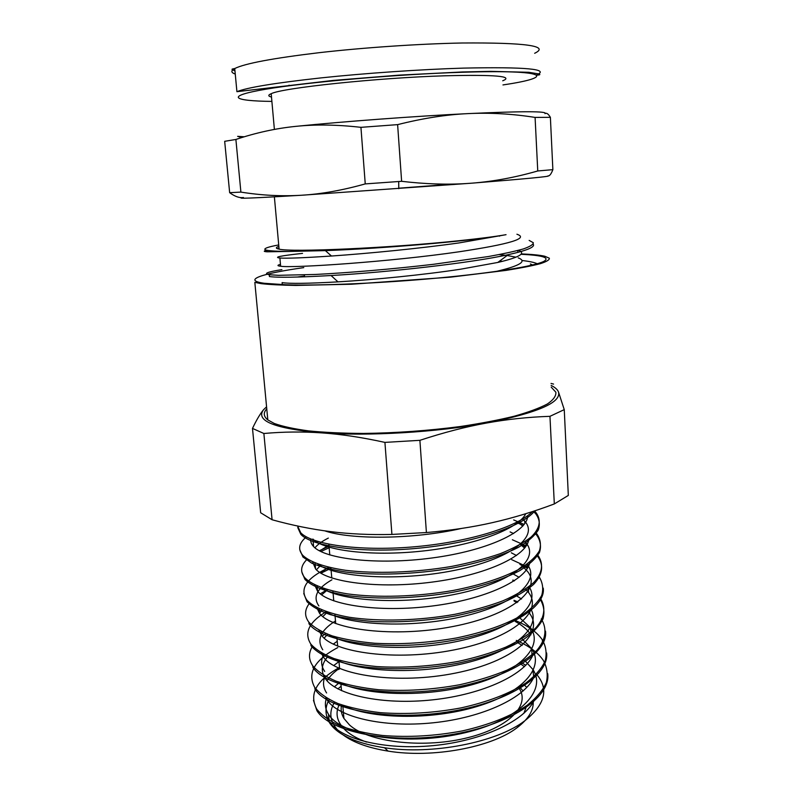 <?xml version="1.0" encoding="UTF-8"?>
<svg xmlns="http://www.w3.org/2000/svg" width="793" height="793" viewBox="0 0 793 793"><rect width="100%" height="100%" fill="white"/><g stroke="black" fill="none" stroke-linecap="round" stroke-linejoin="round"><path stroke-width="1.19" d="M274.378 196.852L279.096 249.131C290.803 252.412 389.452 248.07 458.84 240.735C479.418 238.594 495.149 236.582 506.043 234.678L500.046 235.729C467.87 241.241 383.059 248.496 325.388 250.618L288.672 251.46C277.976 251.381 270.75 250.984 267.013 250.271L265.259 249.835C263.445 248.546 267.925 246.91 278.72 244.938M279.096 249.131C275.567 248.447 275.488 247.525 278.849 246.375M472.083 183.153C525.918 178.831 551.214 176.413 547.983 175.887C549.539 176.155 551.165 174.073 552.87 169.652L550.382 117.334C548.29 113.815 546.486 112.596 544.979 113.647C548.112 111.129 522.418 111.119 467.92 113.617C489.777 112.547 512.159 113.815 535.087 117.414L537.753 170.961C515.529 177.374 493.642 181.438 472.083 183.153L466.373 183.55C446.588 184.799 425.008 184.045 401.625 181.31L397.62 124.63C422.699 118.306 446.132 114.628 467.92 113.617C415.473 116.165 343.042 121.547 295.591 126.384C315.376 124.313 337.154 124.63 360.934 127.336L365.246 183.907C342.388 190.32 321.145 194.097 301.509 195.247L472.083 183.153M235.888 139.459L224.677 141.313L229.653 192.679C234.936 196.535 239.526 198.151 243.431 197.507C233.727 198.934 253.086 198.181 301.509 195.247C281.802 196.446 261.601 195.405 240.894 192.104L235.888 139.459C255.822 132.768 275.726 128.407 295.591 126.384M453.725 184.055L398.76 188.189M502.534 261.333L499.57 261.125M281.902 269.63C267.32 271.94 263.107 273.644 269.273 274.735L269.432 276.549C277.372 277.738 297.92 277.401 331.077 275.528C388.074 272.257 471.468 262.929 508.254 254.672C527.157 250.469 535.463 246.96 533.164 244.135M279.037 248.457L277.302 248.675M267.152 251.797L267.013 250.271C263.326 251.044 263.375 251.55 267.162 251.797L288.672 251.46M532.589 264.971L530.378 263.96M269.273 274.735L278.502 275.32L315.346 274.457C348.038 272.812 392.476 269.114 433.731 264.267L488.369 256.536C503.089 253.899 514.736 251.361 523.301 248.952C529.922 246.643 533.263 244.571 533.332 242.737L529.149 240.398M278.878 246.762L277.451 246.94M264.842 249.022L265.259 249.835M496.477 271.375C520.139 265.764 527.375 261.254 518.186 257.864M516.025 257.19L507.143 255.495M505.438 255.267L499.144 254.593M280.464 264.366C277.074 265.239 277.134 265.863 280.643 266.24C292.191 268.272 390.424 261.839 459.534 251.718C510.008 244.105 529.129 238.277 516.917 234.232M506.043 234.678L458.978 242.936C420.3 248.397 368.319 253.492 331.464 256.02C303.907 257.844 286.719 258.518 279.909 258.022C273.248 257.279 280.801 255.733 302.539 253.383M518.572 250.301C526.274 253.354 519.346 257.398 497.786 262.453L460.614 269.204C423.66 274.844 374.346 279.721 337.977 281.872C308.041 283.547 289.425 283.795 282.11 282.615L282.298 284.667M297.147 277.064L304.502 276.043M241.756 137.566L237.622 136.337L244.264 136.792M552.87 169.652L537.753 170.961M535.087 117.414L550.382 117.334M401.625 181.31L365.246 183.907M360.934 127.336L397.62 124.63M240.894 192.104L229.653 192.679M502.732 80.777C514.102 76.217 494.941 74.552 445.23 75.781C377.359 77.793 281.911 87.944 271.196 93.703C267.925 95.081 268.024 96.201 271.503 97.053M520.961 254.295C542.59 255.287 550.223 257.646 543.869 261.373C534.561 266.141 493.484 272.891 438.014 278.026C382.613 283.16 320.669 285.847 286.62 284.816L264.356 283.289C241.439 280.147 262.225 273.456 303.778 267.628M537.257 263.752C534.353 262.404 529.248 261.313 521.953 260.491M339.632 668.866L338.532 669.52M329.135 699.505C326.21 704.769 325.338 710.052 326.508 715.355C327.37 720.014 330.027 724.435 334.468 728.618C344.44 737.768 361.102 744.141 384.466 747.74C431.937 755.114 496.814 742.456 524.837 720.748C545.267 704.412 549.143 688.889 536.455 674.189M525.799 665.268L521.348 662.631M337.56 729.947C329.719 720.976 328.738 711.708 334.606 702.152M523.747 684.428L526.8 687.432M533.144 700.526C534.135 709.824 528.693 718.944 516.808 727.905C491.482 747.383 432.383 758.425 388.114 751.11C368.467 747.948 353.5 742.575 343.22 734.992M341.129 686.213L337.907 688.909M326.508 715.355L329.145 721.402C339.711 738.808 384.099 750.465 433.484 745.589C482.858 740.831 525.987 720.341 534.819 699.01M533.788 677.262L532.807 669.361C547.933 691.427 516.937 721.878 459.801 733.912C402.794 746.223 340.623 735.042 328.52 714.315C325.16 709.021 324.506 703.599 326.567 698.048M524.411 666.665L519.99 663.454M339.573 668.241C333.873 672.186 329.69 676.36 327.023 680.751M325.814 697.592L327.241 700.09C337.877 716.931 383.128 728.024 433.156 722.79C483.205 717.705 526.195 697.245 534.135 676.459M532.39 656.079L531.806 655.157M522.111 645.462L516.61 641.894M328.094 656.257C321.443 663.791 320.531 671.245 325.348 678.62C335.994 694.906 382.196 705.364 432.869 699.822C483.561 694.381 526.473 674.03 533.372 653.789M530.963 634.796L530.904 634.717C527.523 629.761 522.3 625.34 515.222 621.454M327.588 634.261L324.149 638.137M321.165 652.808L323.405 657C335.439 675.408 398.046 684.795 455.707 673.049C513.467 661.521 544.88 633.647 529.774 613.742L527.821 611.264M516.967 602.64L514.052 601.015M327.44 612.077L322.84 616.577M318.935 630.276L321.482 635.233C333.437 652.738 396.252 661.441 454.141 649.893C512.139 638.583 543.75 611.7 528.614 592.619L525.581 589.12M514.003 581.021L512.883 580.456M327.678 589.734L321.611 594.869M316.744 607.607L319.529 613.296C331.444 629.9 394.448 637.899 452.575 626.579C510.821 615.457 542.59 589.586 527.444 571.356L523.122 566.876M328.51 567.213L320.55 572.982M314.672 584.867L317.557 591.211C328.421 604.99 378.667 612.83 432.076 606.03C485.514 599.369 527.484 579.723 529.833 562.128M524.629 548.072L520.396 544.484M328.936 545.078L319.668 550.927M312.66 561.979L315.594 568.958C326.478 582.072 377.934 589.189 432.046 582.102C486.228 575.133 527.781 555.784 528.792 538.943M522.825 526.037L517.353 521.982M310.806 539.002C310.39 541.629 311.312 544.137 313.592 546.555C324.565 558.956 377.19 565.34 432.066 557.975C486.952 550.739 528.098 531.726 527.632 515.678M324.753 530.844C350.407 539.765 412.915 539.537 461.447 528.455M525.769 513.715C518.453 529.129 474.264 545.534 422.292 551.076C370.321 556.716 323.375 550.401 312.918 539.052L313.592 546.555M522.627 519.028L524.698 521.16C539.23 536.841 510.018 559.362 454.211 570.435C398.532 581.685 334.666 577.354 317.854 564.091M314.93 547.804C317.715 544.414 322.176 541.183 328.332 538.09M510.107 531.915L513.596 533.57M524.956 541.678L525.898 542.769C540.122 559.075 512.347 582.141 458.106 593.679C404.004 605.356 340.385 601.322 321.443 587.732M316.407 569.81L320.858 565.102M511.307 552.8L516.521 555.516M527.295 568.541L527.067 564.239C541.034 581.091 514.607 604.722 461.913 616.696C409.386 628.839 346.075 625.132 325.199 611.294M318.885 605.951C312.581 597.06 316.932 588.337 331.93 579.792M512.486 573.567L519.128 577.324M528.99 586.651C541.213 604.127 515.024 627.818 464.143 639.872C413.401 652.064 351.715 648.674 329.145 634.836M319.589 613.366L321.879 610.005M515.44 595.127L521.526 599.002M530.795 608.945C541.401 626.976 515.589 650.726 466.383 662.849C417.376 675.111 357.217 672.038 333.219 658.269M322.771 649.764C316.427 639.882 320.669 630.276 335.489 620.929M518.86 617.023L530.527 627.739C543.72 646.097 521.12 671.037 473.143 684.438C425.316 697.959 363.779 695.768 337.56 681.712M324.704 671.433C320.917 665.862 320.65 660.153 323.911 654.304M333.238 644.124L337.243 641.289M521.943 638.811L531.687 648.615C544.583 667.409 523.211 692.725 476.732 706.583C430.47 720.589 369.687 718.983 341.981 705.007M326.597 692.953C323.058 687.511 322.592 681.94 325.18 676.231M333.704 665.565L338.998 661.531M524.738 660.46L532.797 669.361M334.359 686.847L339.632 682.406M339.503 667.458C316.407 680.206 308.814 694.073 316.734 709.061C321.671 715.296 329.402 720.867 339.929 725.793C351.953 730.175 366.079 733.396 382.305 735.458C408.375 737.579 435.169 736.043 462.686 730.839C489.41 724.713 510.92 716.178 527.216 705.235C536.445 697.85 542.818 690.297 546.318 682.555C548.102 674.883 547.15 667.567 543.463 660.599C538.08 652.609 529.03 645.889 516.302 640.427M337.788 647.594C314.553 659.885 306.891 673.217 314.801 687.571C319.708 693.548 327.43 698.871 337.996 703.55C350.05 707.723 364.205 710.766 380.462 712.679C406.64 714.602 433.533 713.006 461.139 707.881C487.992 701.884 509.602 693.568 525.967 682.942C535.265 675.795 541.659 668.479 545.168 660.995C547.011 653.591 546.07 646.533 542.343 639.822C536.99 632.12 527.93 625.667 515.163 620.443M325.735 633.518L322.166 636.085M312.561 646.196C308.398 652.907 308.487 659.489 312.819 665.932C317.745 671.631 325.487 676.697 336.034 681.157C348.117 685.093 362.322 687.947 378.628 689.722C404.886 691.446 431.868 689.801 459.603 684.755C477.138 680.84 492.959 675.963 507.074 670.115C519.792 663.85 529.823 657.149 537.158 650.022C546.07 639.237 547.18 628.482 541.262 618.897L541.332 620.433M531.35 609.351L530.785 608.955M517.928 601.927L514.013 600.311M326.29 611.69C308.903 622.118 303.759 632.933 310.856 644.134C315.743 649.556 323.485 654.374 334.071 658.577C346.164 662.304 360.399 664.97 376.774 666.576C403.102 668.122 430.193 666.417 458.037 661.451C475.661 657.625 491.541 652.867 505.706 647.177C518.523 641.111 528.604 634.638 535.949 627.759C544.93 617.36 546.08 607.032 540.132 597.833M529.754 588.356L528.108 587.316M514.508 580.684L512.863 580.06M327.44 589.665L320.243 593.818M309.716 602.977C304.532 609.52 304.244 615.923 308.864 622.188C313.76 627.332 321.492 631.882 332.079 635.847C344.221 639.327 358.495 641.805 374.901 643.272C401.327 644.61 428.517 642.845 456.471 637.959C483.661 632.308 505.567 624.676 522.171 615.061C531.627 608.618 538.14 602.056 541.718 595.384C543.621 588.793 542.719 582.538 539.012 576.62L538.843 576.402M528.059 567.223L511.693 559.66M329.343 567.411C306.713 577.71 299.219 588.594 306.841 600.073C313.711 607.408 328.342 613.514 349.475 617.291C379.044 621.742 418.456 620.8 454.895 614.297C472.648 610.63 488.676 606.13 502.98 600.797C515.906 595.127 526.086 589.11 533.53 582.746C542.64 573.141 543.8 563.654 537.892 555.259L537.248 554.476M526.185 545.901L512.367 539.765M329.036 546.238L319.331 550.739M307.317 559.075C300.706 565.478 299.883 571.713 304.839 577.8C311.639 584.719 326.32 590.408 347.512 593.878C377.141 597.932 416.741 596.832 453.289 590.438C480.707 585.036 502.812 577.879 519.593 568.968C529.139 563.01 535.731 556.973 539.379 550.848C541.332 544.821 540.459 539.121 536.742 533.758L535.562 532.45M524.183 524.411L513.656 519.921M306.366 536.871C298.862 543.195 297.662 549.361 302.787 555.368C309.637 561.831 324.258 567.144 345.53 570.286C375.238 573.954 414.967 572.655 451.693 566.41C469.595 562.901 485.772 558.668 500.214 553.702C513.249 548.449 523.539 542.898 531.092 537.059C540.271 528.277 541.52 519.653 535.622 512.1L534.502 510.92M297.593 526.017L300.745 532.767C311.57 544.375 357.792 551.403 412.003 546.992C466.195 542.63 517.006 527.395 532.46 511.594M313.473 700.358L316.893 710.627C329.323 731.533 388.332 744.389 448.362 735.121C508.491 726.041 550.976 697.79 547.715 673.644M314.791 687.581L314.94 689.157C327.331 709.101 386.032 721.253 446.172 712.233C506.33 703.401 549.371 676.211 546.635 652.936M312.829 665.951L312.977 667.528C325.328 686.659 384.664 698.088 445.19 688.978C505.805 680.077 548.706 653.521 545.495 631.099M310.856 644.134L310.995 645.74C317.904 653.947 332.455 660.876 353.519 665.268C382.9 670.531 422.064 669.907 458.156 663.166C485.227 657.377 507.024 649.497 523.529 639.525C532.936 632.824 539.409 625.984 542.967 619.016C544.831 612.127 543.919 605.584 540.221 599.379M308.864 622.188L309.002 623.804C321.264 641.101 380.799 651.043 441.78 642.161C502.831 633.478 546.268 608.727 543.245 588.099M539.022 576.62L539.101 578.176L538.318 577.195M527.434 568.323L519.93 564.438M330.939 568.284L320.937 573.22M303.739 593.471L307.01 601.699C311.887 606.586 319.629 610.888 330.235 614.615C342.398 617.886 356.701 620.185 373.146 621.514C399.662 622.664 426.951 620.84 455.004 616.032C472.767 612.355 488.795 607.854 503.089 602.511C515.995 596.822 526.175 590.785 533.639 584.401C542.67 574.766 543.929 565.25 537.971 556.835L536.643 555.298M525.462 546.972L520.297 544.404M329.164 547.745L320.868 551.531M301.776 571.842L304.968 579.445C311.827 586.374 326.458 592.113 347.651 595.602C377.299 599.686 416.84 598.586 453.418 592.202C480.816 586.78 502.911 579.604 519.693 570.673C529.218 564.695 535.81 558.629 539.478 552.493C541.401 546.446 540.519 540.727 536.841 535.334L534.898 533.253M523.311 525.481L516.441 522.458M299.754 549.658L302.956 557.013L311.788 563.189C320.451 566.866 331.752 569.81 345.679 572.021C375.376 575.708 415.106 574.449 451.802 568.165C479.329 562.881 501.523 555.943 518.384 547.368C527.979 541.649 534.611 535.85 538.278 530.002C540.261 524.242 539.399 518.8 535.681 513.695L533.283 511.326M297.752 527.573L300.884 534.432C311.986 546.427 360.528 553.514 416.305 548.409C472.073 543.403 522.27 527.038 534.799 510.831M554.317 503.942L568.323 495.427L564.259 409.624L558.391 391.692C561.959 402.309 537.981 412.766 486.446 423.056C507.114 419.289 528.287 417.049 549.955 416.325L554.317 503.942C533.312 511.832 512.675 518.057 492.403 522.637C472.192 527.236 450.196 530.537 426.406 532.539L419.894 440.323C443.654 432.522 465.828 426.773 486.446 423.056C436.844 432.284 367.902 436.358 321.938 432.899C341.089 434.217 362.084 437.379 384.922 442.395L391.92 534.432C369.855 534.958 349.356 534.006 330.423 531.597C311.431 529.209 291.983 525.263 272.078 519.752L263.871 433.493C283.359 431.749 302.718 431.551 321.938 432.899C274.616 428.616 255.158 420.885 263.563 409.703C260.114 413.857 256.426 420.092 252.491 428.418L260.659 512.764L272.078 519.752M553.554 384.08L551.026 383.425M252.491 428.418L263.871 433.493M384.922 442.395L419.894 440.323M426.406 532.539L391.92 534.432M549.955 416.325L564.259 409.624M263.563 409.703L266.577 406.829M551.125 385.428C554.971 387.331 557.39 389.413 558.391 391.692M551.214 387.143L555.863 392.218C556.24 395.935 553.415 399.85 547.378 403.974C539.438 408.137 528.376 412.231 514.201 416.226C498.391 420.082 480.38 423.521 460.188 426.545C428.071 430.718 395.836 433.018 363.481 433.444C343.091 433.315 324.823 432.472 308.675 430.896C294.124 428.944 282.665 426.465 274.269 423.462L267.806 419.894C263.494 416.414 263.147 412.727 266.765 408.851M366.554 742.079C357.633 738.838 350.665 734.952 345.629 730.422C336.876 722.116 334.824 713.343 339.473 704.115M519.643 686.976L523.083 691.04M526.73 705.582L523.866 713.363M519.028 688.165C530.884 705.324 508.402 728.509 464.46 738.471C420.657 748.602 367.645 741.762 349.445 724.901L343.914 718.408C341.307 714.007 340.544 709.497 341.614 704.878M521.269 253.919C532.004 254.335 539.835 255.108 544.751 256.228L549.341 258.221C549.628 259.817 546.635 261.631 540.35 263.673C532.133 265.814 520.723 268.054 506.122 270.383L450.622 277.154L351.636 284.231L295.868 285.43C281.148 285.193 269.59 284.598 261.214 283.646L254.831 282.358L267.806 419.894M536.534 74.929C550.273 69.08 525.947 66.81 463.568 68.109C420.924 69.388 365.623 73.174 321.036 77.892C275.092 82.938 247.049 87.537 236.919 91.681L333.367 80.4L399.216 75.127L462.537 71.955L490.698 71.35L528.753 72.282L539.131 73.987C540.529 74.621 539.765 75.008 536.851 75.157M271.89 101.405C232.646 100.989 224.191 96.231 266.061 89.173C307.347 82.135 397.481 74.255 461.962 72.282C548.706 69.477 556.488 77.07 502.96 84.93M235.263 74.076C230.932 72.569 230.753 70.726 234.738 68.535C244.819 63.499 272.901 58.216 318.984 52.705C363.7 47.58 419.229 43.823 462.061 43C525.868 42.525 550.074 45.954 534.66 53.28M499.481 236.155L500.046 235.729M331.464 256.02L325.388 250.618M497.786 262.453L508.254 254.672M337.977 281.872L331.077 275.528M279.899 258.022L280.633 266.24M517.789 250.509L517.888 252.372M304.403 274.933L304.571 276.836M398.76 188.675L398.72 181.627M234.956 70.855C229.92 68.862 232.379 69.13 234.738 68.535L236.919 91.681M289.098 85.793L289.048 85.178M271.196 93.703L274.388 129.418M516.808 727.905L524.847 720.748M388.114 751.11L384.476 747.74M315.059 563.02L315.584 568.968M317.101 585.997L317.567 591.211M319.133 608.786L319.529 613.296M321.145 631.436L321.482 635.233M323.138 653.898L323.415 657M325.12 676.201L325.338 678.62M327.093 698.355L327.241 700.09M328.51 714.315L329.135 721.402M524.708 521.16L524.837 523.509M525.888 542.769L526.066 546.08M528.316 587.157L528.614 592.619M529.565 609.936L529.764 613.742M530.537 627.739L530.913 634.717M531.677 648.615L532.053 655.543M542.442 641.349L542.353 639.822M536.841 535.334L536.752 533.758M316.883 710.637L316.744 709.081M307 601.699L306.851 600.083M304.978 579.435L304.829 577.8M302.946 557.023L302.797 555.378M300.894 534.432L300.745 532.767M327.737 531.251L327.777 531.746M328.857 544.226L329.789 554.961M330.889 567.758L331.781 578.008M332.911 591.102L333.754 600.866M334.914 614.297L335.717 623.576M336.896 637.294L337.659 646.107M338.869 660.123L339.592 668.479M340.831 682.793L341.515 690.683M342.774 705.274L343.914 718.408"/></g></svg>
